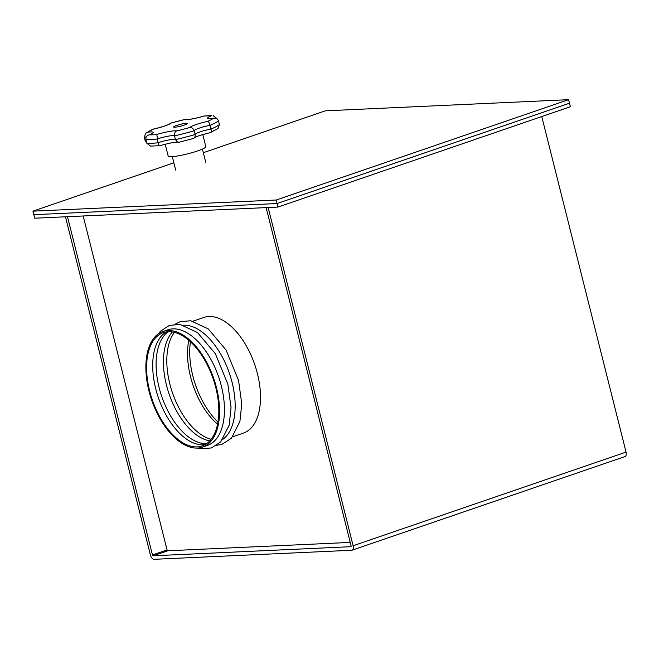 <?xml version="1.0" encoding="UTF-8"?>
<svg xmlns="http://www.w3.org/2000/svg" width="659" height="659" viewBox="0 0 659 659"><rect width="100%" height="100%" fill="white"/><g stroke="black" fill="none" stroke-linecap="round" stroke-linejoin="round"><path stroke-width="0.99" d="M173.869 162.806L32.95 211.152L276.187 200.015L568.618 99.682L325.381 110.827L203.334 152.699M276.187 200.015L277.068 203.54L569.5 103.208L570.389 106.733L277.958 207.066L34.721 218.203L33.84 214.677L277.068 203.54L569.5 103.208L568.618 99.682M32.95 211.152L33.84 214.677L277.068 203.54L277.958 207.066M186.052 123.348A7.035 0.923 165.9 0 1 187.263 123.554A7.035 0.923 165.9 0 1 182.584 125.647A7.035 0.923 165.9 0 1 174.833 127.195A7.035 0.923 165.9 0 1 173.622 126.981A7.035 0.923 165.9 0 1 178.301 124.897A7.035 0.923 165.9 0 1 186.052 123.348M202.774 134.535L205.822 146.66A19.399 2.545 165.9 0 1 192.922 152.418A19.399 2.545 165.9 0 1 171.529 156.694A19.399 2.545 165.9 0 1 168.185 156.117L165.195 144.189M156.817 134.477L158.094 142.723C158.671 145.071 159.19 146.059 159.635 145.672L150.573 146.117L146.825 143.234L145.886 139.502C145.721 137.006 146.891 135.449 149.395 134.815A34.927 4.58 -14.1 0 0 152.591 134.823A34.927 4.58 -14.1 0 0 156.817 134.477A15.519 2.035 165.9 0 1 176.694 130.886A34.927 4.58 -14.1 0 0 189.677 127.533A15.519 2.035 165.9 0 1 207.742 121.338A34.927 4.58 -14.1 0 0 213.302 118.323L210.369 118.595M186.283 119.724L186.909 119.584C191.299 119.263 197.057 118.068 204.191 115.984L211.49 115.72A15.519 2.035 165.9 0 0 210.287 118.62A15.519 2.035 165.9 0 0 213.302 118.323C215.724 117.681 217.445 118.496 218.458 120.77L219.398 124.502L218.022 128.464L210.55 132.525C211.366 132.591 211.506 131.438 210.954 129.073L210.015 125.342A11.64 1.524 -14.1 0 0 194.216 130.704M204.191 115.984L204.068 116.066A15.519 2.035 165.9 0 1 186.151 119.724A15.519 2.035 165.9 0 1 184.199 119.658A34.927 4.58 -14.1 0 0 171.208 123.011A15.519 2.035 165.9 0 1 153.152 129.205A34.927 4.58 -14.1 0 0 147.591 132.22A15.519 2.035 165.9 0 1 149.395 134.815L151.026 134.115M146.314 136.915A11.64 1.524 -14.1 0 0 144.305 137.229L145.235 140.96A11.64 1.524 165.9 0 1 146.207 140.804M189.677 127.533C191.678 127.344 193.194 128.423 194.232 130.762L195.171 134.494C195.344 136.981 194.454 138.39 192.486 138.728L179.116 142.204L177.419 142.014L175.459 139.576L174.52 135.845A11.64 1.524 -14.1 0 0 172.584 135.606A11.64 1.524 -14.1 0 0 157.155 138.991A38.807 5.083 165.9 0 1 150.433 139.617A38.807 5.083 165.9 0 1 145.886 139.502M146.768 143.019L145.235 140.96M144.305 137.229L145.68 133.266L147.591 132.22M176.694 130.886C175.03 131.643 174.305 133.299 174.52 135.845A38.807 5.083 165.9 0 0 194.232 130.762L194.084 130.301M145.68 133.266L153.152 129.205M169.223 124.123L171.208 123.011M207.742 121.338C208.598 121.544 209.356 122.879 210.015 125.342A38.807 5.083 165.9 0 0 218.458 120.77M185.896 119.576L184.199 119.658M213.129 115.622L216.877 118.496M243.484 433.062A61.114 32.859 -108.9 0 0 257.438 373.711A61.114 32.859 -108.9 0 0 203.829 317.457A61.114 32.859 71.1 0 1 257.438 373.711A61.114 32.859 71.1 0 1 243.484 433.062L232.693 436.769M190.443 341.799A61.114 32.859 -108.9 0 0 192.799 375.803A61.114 32.859 -108.9 0 0 217.981 422.057M541.764 116.561L626.05 452.115A4.564 2.455 71.1 0 1 625.004 456.555L352.071 550.191A4.564 2.455 -108.9 0 1 351.692 550.265L154.049 559.318A4.564 2.455 -108.9 0 1 150.417 555.035L65.455 216.795M350.95 546.69L153.16 555.792L167.781 550.776L350.226 542.415M352.071 550.191A4.564 2.455 -108.9 0 0 353.117 545.751L268.155 207.511M350.81 546.739A0.898 0.486 -108.9 0 0 350.885 546.723A0.898 0.486 -108.9 0 0 351.09 545.85L266.129 207.601M167.781 550.776A0.898 0.486 -108.9 0 1 167.065 549.927L152.443 554.944A0.898 0.486 -108.9 0 0 153.16 555.792M152.443 554.944L67.482 216.704M167.065 549.927L83.182 215.987M148.934 390.853A61.114 32.859 71.1 0 1 162.888 331.502A61.114 32.859 71.1 0 1 216.498 387.756A61.114 32.859 71.1 0 1 202.552 447.107A61.114 32.859 71.1 0 1 148.934 390.853M162.888 331.502L167.757 329.829A61.114 32.859 71.1 0 1 221.375 386.083A61.114 32.859 71.1 0 1 207.42 445.435L202.552 447.107M183.696 325.192A61.114 32.859 71.1 0 1 232.1 382.409A61.114 32.859 71.1 0 1 222.849 439.314M217.577 424.223A59.887 32.2 71.1 0 1 190.55 376.775A59.887 32.2 71.1 0 1 188.795 340.341M211.152 439.281A59.887 32.2 71.1 0 1 169.816 383.884A59.887 32.2 71.1 0 1 174.487 332.4M209.809 440.863A59.887 32.2 71.1 0 1 166.439 385.045A59.887 32.2 71.1 0 1 172.452 331.979M206.654 443.631A59.887 32.2 71.1 0 1 159.099 387.566A59.887 32.2 71.1 0 1 168.259 331.724M205.106 444.619A59.887 32.2 71.1 0 1 155.722 388.728A59.887 32.2 71.1 0 1 166.439 331.897M215.822 387.789A59.887 32.2 71.1 0 1 202.148 445.954A59.887 32.2 71.1 0 1 149.609 390.82A59.887 32.2 71.1 0 1 163.284 332.655A59.887 32.2 71.1 0 1 215.822 387.789M146.825 143.234A38.807 5.083 -14.1 0 0 151.372 143.349A38.807 5.083 -14.1 0 0 158.094 142.723A11.64 1.524 165.9 0 1 173.515 139.337A11.64 1.524 165.9 0 1 175.459 139.576A38.807 5.083 -14.1 0 0 195.171 134.494M211.49 115.72A34.927 4.58 -14.1 0 0 204.068 116.066M195.155 134.436A11.64 1.524 165.9 0 1 210.954 129.073A38.807 5.083 -14.1 0 0 219.398 124.502M353.117 545.751L626.05 452.115M175.698 170.096L172.32 156.653M210.756 132.525C201.588 134.757 196.094 136.504 194.265 137.756M177.872 142.163C175.401 141.924 169.281 143.118 159.503 145.746M152.946 129.213C162.114 126.973 167.608 125.235 169.437 123.983L169.116 124.32M170.763 123.101L184.586 119.534M205.756 162.328L202.428 149.091M197.329 448.071L200.756 448.804L211.399 447.947L220.724 441.868L229.192 425.154L231.037 407.624L227.857 384.189L215.353 353.718L197.478 332.54L180.014 324.417L169.412 325.389L160.475 331.213L158.176 333.948M216.654 445.344L222.124 444.265L231.441 438.194L239.909 421.48L241.762 403.942L238.574 380.507L226.078 350.044L208.203 328.866L190.739 320.744L180.129 321.707L175.105 324.236M193.029 321.155L203.829 317.457"/></g></svg>

